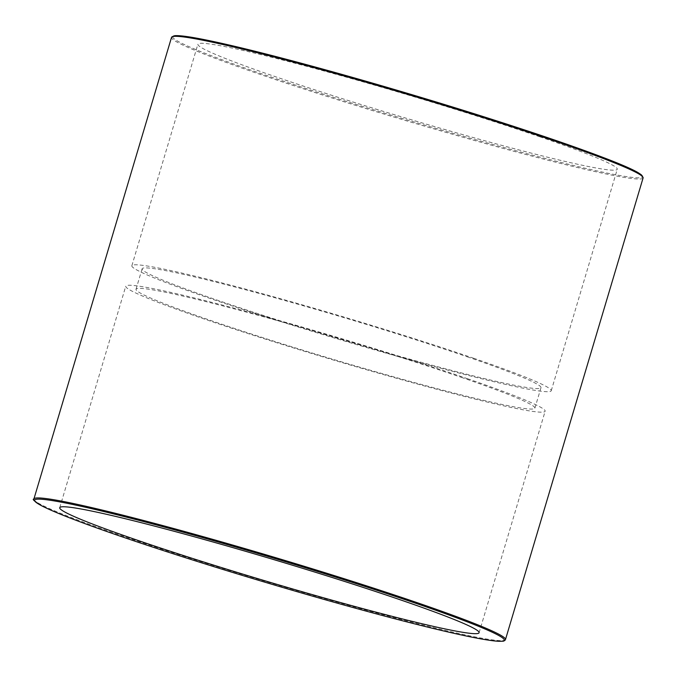 <?xml version="1.0" encoding="UTF-8"?>
<svg xmlns="http://www.w3.org/2000/svg" width="677" height="677" viewBox="0 0 677 677"><rect width="100%" height="100%" fill="white"/><g stroke="black" fill="none" stroke-linecap="round" stroke-linejoin="round"><path stroke-width="0.51" stroke-dasharray="3.38 2.54" d="M539.713 136.762A218.806 11.407 16.6 0 1 617.272 169.25A218.806 11.407 16.6 0 1 404.321 117.671A218.806 11.407 16.6 0 1 197.896 44.225A218.806 11.407 16.6 0 1 318.859 69.579A218.806 11.407 16.6 0 1 539.713 136.762M467.57 378.739A218.806 11.407 16.6 0 1 545.137 411.227A218.806 11.407 16.6 0 1 332.187 359.648A218.806 11.407 16.6 0 1 125.761 286.202A218.806 11.407 16.6 0 1 246.724 311.555A218.806 11.407 16.6 0 1 467.57 378.739M473.68 358.26A218.806 11.407 16.6 0 1 551.239 390.747A218.806 11.407 16.6 0 1 338.288 339.177A218.806 11.407 16.6 0 1 131.863 265.731A218.806 11.407 16.6 0 1 252.826 291.076A218.806 11.407 16.6 0 1 473.68 358.26M467.215 356.796A208.11 10.857 16.6 0 1 540.991 387.693A208.11 10.857 16.6 0 1 338.449 338.635A208.11 10.857 16.6 0 1 142.119 268.786A208.11 10.857 16.6 0 1 257.167 292.896A208.11 10.857 16.6 0 1 467.215 356.796M461.113 377.267A208.11 10.857 16.6 0 1 534.881 408.172A208.11 10.857 16.6 0 1 332.348 359.115A208.11 10.857 16.6 0 1 136.009 289.257A208.11 10.857 16.6 0 1 251.065 313.366A208.11 10.857 16.6 0 1 461.113 377.267M172.813 36.558A245.066 12.778 -163.4 0 0 403.932 118.983A245.066 12.778 -163.4 0 0 642.465 176.57M643.091 177.958A246.039 12.829 16.6 0 1 403.644 119.964A246.039 12.829 16.6 0 1 171.526 37.379M33.909 498.991A246.039 12.829 -163.4 0 0 266.027 581.577A246.039 12.829 -163.4 0 0 505.474 639.57M479.104 632.724L545.137 411.227M59.728 507.699L125.761 286.202M551.239 390.747L617.272 169.25M131.863 265.731L197.896 44.225M534.881 408.172L540.991 387.693M136.009 289.257L142.119 268.786"/><path stroke-width="1.02" d="M401.537 600.237A218.806 11.407 16.6 0 1 479.104 632.724A218.806 11.407 16.6 0 1 266.154 581.154A218.806 11.407 16.6 0 1 59.728 507.699A218.806 11.407 16.6 0 1 180.691 533.053A218.806 11.407 16.6 0 1 401.537 600.237M642.465 176.57A245.066 12.778 -163.4 0 0 486.221 117.544A245.066 12.778 -163.4 0 0 225.187 44.123A245.066 12.778 -163.4 0 0 172.813 36.558M224.18 44.8A246.039 12.829 16.6 0 1 555.876 141.434A246.039 12.829 16.6 0 1 643.091 177.958L641.297 174.776L638.538 172.923C620.064 161.346 520.647 127.048 412.742 94.932C341.233 73.565 269.869 54.236 225.119 44.107C198.073 37.954 181.258 35.153 174.691 35.703L171.526 37.379A246.039 12.829 16.6 0 1 224.18 44.8M33.909 498.991C31.836 499.11 34.586 501.462 42.16 506.057C58.044 514.038 90.481 526.249 139.454 542.692C187.072 558.601 239.108 574.781 295.578 591.241C364.218 611.229 428.473 628.087 465.996 635.948C481.584 639.223 492.551 641.009 498.898 641.297C505.719 641.237 503.163 641.06 505.177 640.146L505.474 639.57A246.039 12.829 -163.4 0 0 418.259 603.046A246.039 12.829 -163.4 0 0 86.571 506.421A246.039 12.829 -163.4 0 0 33.909 498.991L171.526 37.379M87.02 507.598A245.066 12.778 16.6 0 1 488.769 630.642A245.066 12.778 16.6 0 1 232.465 572.395A245.066 12.778 16.6 0 1 87.02 507.598M505.474 639.57L643.091 177.958"/></g></svg>
